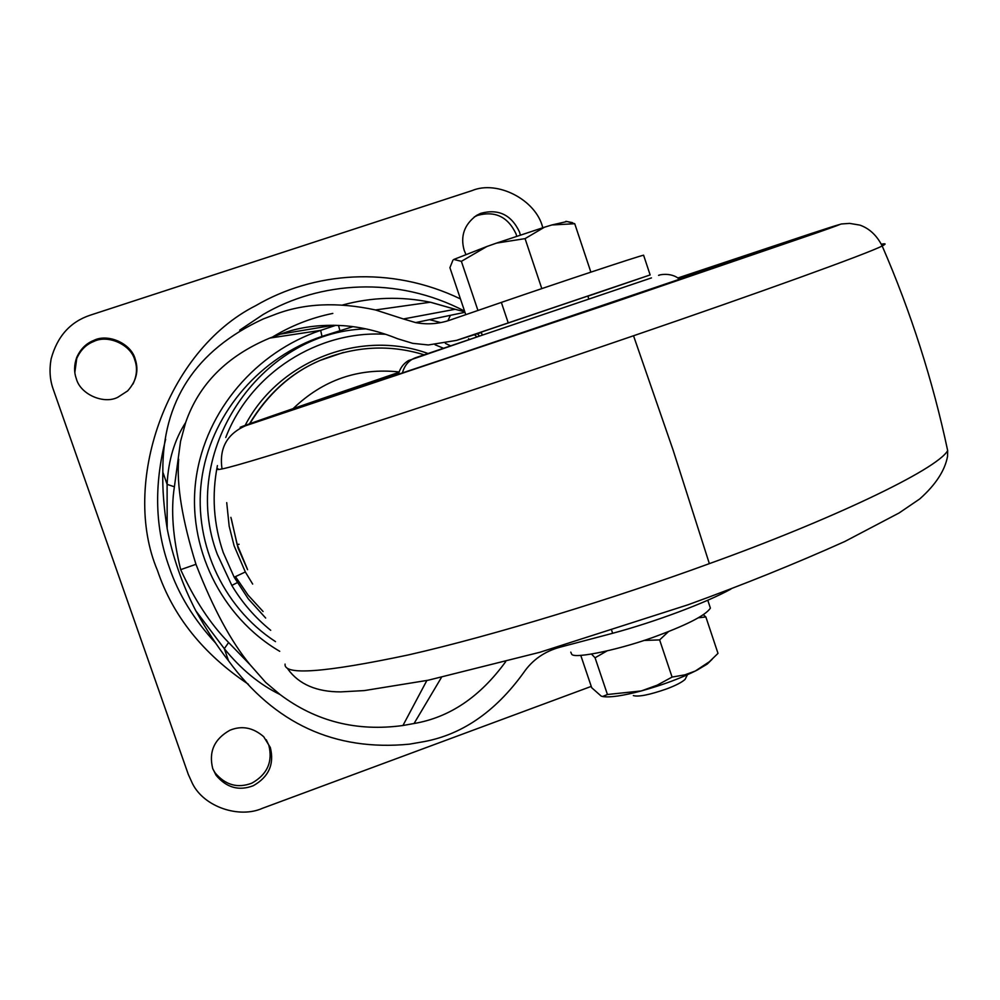 <?xml version="1.0" encoding="UTF-8"?>
<svg xmlns="http://www.w3.org/2000/svg" width="1000" height="1000" viewBox="0 0 1000 1000"><rect width="100%" height="100%" fill="white"/><g stroke="black" fill="none" stroke-linecap="round" stroke-linejoin="round"><path stroke-width="1.5" d="M651.45 277.9L415.887 357.625L651.45 277.9L588.85 299.088L587.85 296.05L482.663 331.65L481.238 332.163L482.25 335.163L408.425 360.6C403.175 363.812 399.837 368.475 398.387 374.6M460.45 298.925C390.325 265.15 313.35 272.05 255.812 305.613C165.763 351.062 120.95 484.45 157.438 570.388C172.712 615.875 203.038 653.838 248.412 684.275M465.85 254.3L464.162 250.263C460.2 236.125 464.3 224.513 476.475 215.463L480.688 213.35C498.4 208.55 511.337 214.75 519.487 231.95L520.337 234.975M474.212 216.988L477.525 215.4C495.1 210.637 507.938 216.788 516.025 233.85L516.712 236.188M76.3 378.65C73.925 372.137 74.037 365.125 76.65 357.625C80.388 349.162 86.125 343.413 93.875 340.375C107.987 333.2 131.275 343.525 135.213 359.15C138.963 370.475 136.438 381.062 127.65 390.9L117.75 397.312C103.725 404.562 80.3 394.35 76.3 378.65M74.837 372.475L76.725 358.55C80.425 350.15 86.125 344.45 93.812 341.45C107.812 334.325 130.9 344.562 134.8 360.05C137.55 367.688 136.938 375.7 132.963 384.062M212.725 768.575C208.55 751.762 214.288 738.988 229.925 730.238C241.825 725.362 253.075 727.513 263.7 736.712L270.325 747.5C274.475 764.212 268.788 776.95 253.25 785.725C238.888 791.2 226.488 787.712 216.05 775.238L212.725 768.575M266.25 739.75L268.825 745.225C272.938 761.8 267.288 774.438 251.875 783.15C237.638 788.575 225.338 785.1 214.988 772.725L212.913 769.087M591.25 686.4L262.25 808.375C239.625 818.5 204.363 807.387 192.512 783.675L188.312 774.45L53.275 389.375C49.9 380.125 49.175 369.988 51.112 358.963C57.225 336.413 70.275 321.825 90.225 315.188L472 190.625C497.488 179.85 535.938 199.95 542.65 227.275L542.8 227.738M316.637 361.975C289.288 374.35 266.9 394.963 249.475 423.825M230.888 517.362L238.025 547.925L247.575 569.712M185.65 422.537L180.55 441.35L174.4 486.788L167.1 484.363C168.325 460.363 174.5 439.762 185.65 422.537C198.95 384.1 227 355.938 269.788 338.075L280.4 334.15C299.062 327.075 320.062 324.25 343.4 325.688C361.138 326.925 379.175 331.275 397.512 338.713L412.688 343.338L428.35 344.963L456.525 340.387L481.362 332.512M587.888 296.188L650.138 274.938L643.675 255.45M730.975 589.05C706.012 602.812 655.025 621.925 612.65 633.288L560.237 647.138C544.525 651.388 532.288 659.938 523.538 672.8C494.65 712.725 460.312 735.875 420.5 742.237L409.35 744.175C334.75 751.4 274.488 723.612 228.538 660.8C217.387 646.575 206.488 629.913 195.825 610.812C182.225 584.45 172.675 557.062 167.175 528.65L167.1 484.363L162.825 472.113C162.188 401.337 195.65 350.288 263.225 318.962L273.8 314.95C303.15 303.312 337.038 301.663 375.487 309.962L403.413 318.962L455.138 309.288L430.337 302.225C400.975 296.225 371.75 297.137 342.675 304.975M456.525 340.387L650.138 274.938M403.413 318.962L415.637 322.587C427.163 324.787 438.512 323.988 449.7 320.2L501.35 302.413C562.938 281.212 638.85 256.05 643.6 255.2M178.675 459.25C176.488 484.975 182.25 519.987 195.963 564.312C213.062 608.312 231.112 641.812 250.138 664.788L265.725 682.45L280.05 694.525C259.625 684.6 241.05 669.312 224.312 648.675L195.825 610.812M352.912 326.662L321.987 336.4C261.55 356.613 213.162 410.763 202.338 474.938C191.588 539.138 221.637 606.638 275.487 641.612M174.4 486.788C170.738 509.9 172.825 537.525 180.675 569.65C194.537 599.837 210.512 624.125 228.612 642.525L250.138 664.788M279.725 651.312C221.062 617.025 186.425 546.575 196.088 478.312C205.787 410.087 256.588 351.75 320.675 330.375L335.875 325.3M228.538 660.8L224.312 648.675L228.612 642.525M464.825 311.875L455.125 309.275L464.825 311.875M479.538 336.087L477.438 333.762M505.662 661.7C480.05 696.912 449.525 717.5 414.062 723.5L402.938 725.512C356.838 731.8 315.875 721.475 280.05 694.525M162.825 472.113C162.387 488.762 163.837 507.612 167.175 528.65M447.875 320.8L450.412 315.325M454.837 309.175L430.938 302.35M452.975 260.087L449.913 267.688L465.763 314.662M461.375 261.337L453.825 259.45L486.962 246.475L461.375 261.337L477.95 310.475M525.062 238.625L496.5 243.113L544.425 227.225L525.062 238.625L541.812 288.612M568.062 221.762L574.738 223.725L551.85 224.975L566.938 221.525M551.85 224.975L544.425 227.225M496.5 243.113L486.962 246.475M574.738 223.725L590.875 272.137M633.325 695.588C638.462 697.062 649.55 694.85 666.587 688.938C675.525 685.588 681.675 682.425 685.05 679.438L685.975 677.625M570.775 652.125L571.712 654.212C574.012 659.375 623.275 648.925 659.163 635.125C688.825 623.987 705.9 614.987 710.4 608.112L709.663 605.9M602.9 696.575C610.112 697.663 622.9 695.788 641.3 690.938L657.225 685.15L672.075 677.075L684.862 674.85L695.288 671.038L709.425 661.7L718 653.375L705.863 616.95L698.425 617.8M580.75 655.312L591.688 687.7L601.125 696.05L602.537 696.513L607.438 694.5L641.3 690.938C662.725 685 681.287 678.088 696.975 670.2L707.237 664.062L712.075 659.35M703.4 614.788L705.863 616.95M668.562 631.538L659.625 639.913L643.925 640.45M672.075 677.075L659.625 639.913M606.875 651.012L595.062 657.775L591.512 654.075M607.438 694.5L595.062 657.775M415.887 357.625C408.975 360.05 404.45 365.262 402.325 373.275M287.975 669.225C299.037 684.35 316.613 691.912 340.737 691.888L364.312 690.588L428.137 680.238L539.875 652.275L688.05 604.775C743.012 584.825 795.25 563.737 844.775 541.512L899.1 512.975L919.75 498.938C935.625 484.787 944.887 470.625 947.537 456.438L947.675 450.625C936.95 469.825 828.35 520.913 709.35 563.638C616.862 597.5 493.862 635.55 408.312 654.938C324.812 672.588 283.738 675.638 285.075 664.112M709.35 563.638L673.088 450.037L633.525 335.763C550.7 364.162 445.062 399.525 363.512 425.863C281.675 452.15 234.513 466.512 222.025 468.938C217.987 469.775 216.637 469.725 217.987 468.75M881.425 244.225C886.05 243.287 886.287 243.863 882.175 245.95C869.788 252.838 755.95 293.9 633.525 335.763M312.337 402.925L398.875 372.688M758.688 252.15L761.038 250.775C775.562 246.125 767.6 249.1 737.138 259.688L395.462 375.575L311.475 403.15M678.15 278.2L761.038 250.775M810.275 233.85L677.837 277.987L810.275 233.85C841.363 223.637 853.3 220.037 817.8 232.488L611.862 303.012L245.475 425.788C226.863 434.075 219.037 448.462 222.025 468.938M245.475 425.788C219.363 434.038 291.5 408.925 398.988 372.312L246.312 424.975M947.675 450.625C932.775 380.438 910.938 312.213 882.175 245.95C876.775 235.362 869.325 228.412 859.85 225.1L849.6 223.388L841.325 223.988L810.85 233.663M332.812 313.412C310.875 317.863 290.325 326.012 271.15 337.875M464.562 311.112C396.562 275.5 319.488 281.388 263.1 314.525L239.688 330.175M165.65 439.312C153.863 485.613 155.075 528.25 169.275 567.25C178.463 594.388 193.975 619.725 215.8 643.25M399.113 371.938C358.387 367.65 323.075 379.862 293.175 408.575M231.375 519.025L237.113 544.462L239.1 544.288M237.113 544.462L247.175 568.575M343.512 352.438L319.938 360.475C291.388 372.65 268.012 393.725 249.8 423.7M235.562 576.775L248.088 595.138L263.075 611.5M226.725 502.638L229.163 526.125L234.088 545.737L245.338 571.975L252.675 584.062M428.05 353.512C360.938 329.038 278.9 360.487 245.125 425.4M217.413 465.575C211.612 495.1 213.55 524.075 223.238 552.513L234.175 577.225L245.338 571.975M234.175 577.225L248.238 598.787L265.675 618.038M443.525 348.275L435.062 344.75M385.7 334.3C318.275 329.963 250.55 373.025 225.763 437.488M270.7 630.3C255.138 617.675 242.175 602.725 231.825 585.438L237.262 582.65M231.825 585.438L217.312 554.288C178.512 452.788 259.35 332.05 365.788 328.862M445.375 343.375L450.637 345.863M611.725 630.525L612.65 633.288M501.35 302.413L508.225 322.85M469.5 339.475L468.575 338.688M195.963 564.312L180.675 569.65M474.438 334.712L477.025 336.938M338.5 325.4L339.837 330.438M321.987 336.4L320.675 330.375L269.788 338.075M333.488 325.25L280.4 334.15M441.475 677.387L414.062 723.5M402.938 725.512L426.863 680.5M679.7 279.438C670.475 271 656.038 275.738 658.95 275.363M760.375 251.562L754.475 253.637M743.138 257.613L520.675 333.462L313.15 402.688M76.65 357.625L76.725 358.55M214.988 772.725L216.05 775.238M424.162 354.825C389.725 344.188 354.988 346.062 319.938 360.475M440.775 322.6L429.613 319.675M415.637 322.587L464.963 312.288M430.337 302.225L375.487 309.962M572.425 222.638L565.9 221.325M685.05 679.438L687.45 674.75M710.4 608.112L707.763 600.237M709.425 661.7L707.237 664.062"/></g></svg>
